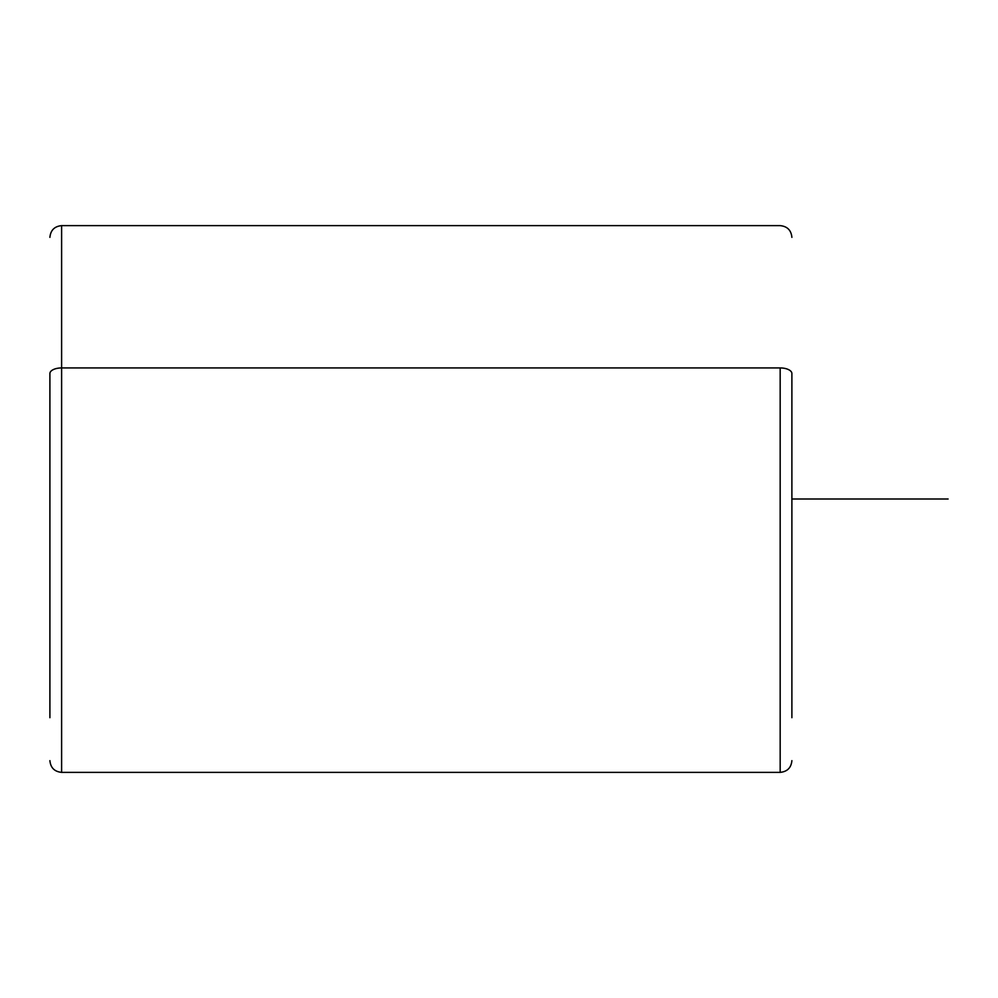 <?xml version="1.0" encoding="UTF-8"?>
<svg xmlns="http://www.w3.org/2000/svg" width="998" height="998" viewBox="0 0 998 998"><rect width="100%" height="100%" fill="white"/><g stroke="black" fill="none" stroke-linecap="round" stroke-linejoin="round"><path stroke-width="1.5" d="M791.888 717.687L791.888 373.564L791.888 717.687M49.9 760.651C50.599 767.761 54.503 771.666 61.614 772.365L61.614 367.938L61.614 772.365L780.174 772.365L780.174 367.938A11.714 5.614 0 0 1 791.888 373.564A11.714 5.614 180 0 0 780.174 367.938L780.174 772.365C787.285 771.666 791.202 767.761 791.888 760.651M49.9 373.564L49.9 717.687L49.9 373.564A11.714 5.614 0 0 1 61.614 367.938L780.174 367.938L61.614 367.938L61.614 225.635L61.614 367.938A11.714 5.614 180 0 0 49.9 373.564M791.888 499L948.1 499M49.9 237.349C50.599 230.239 54.503 226.334 61.614 225.635L780.174 225.635C787.285 226.334 791.202 230.239 791.888 237.349"/></g></svg>
